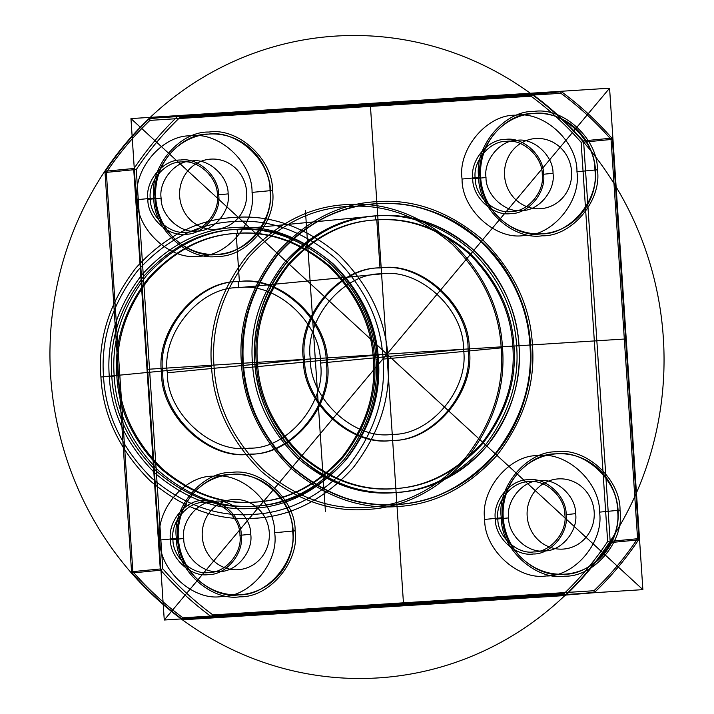 <?xml version="1.0" encoding="UTF-8"?>
<svg xmlns="http://www.w3.org/2000/svg" width="714" height="714" viewBox="0 0 714 714"><rect width="100%" height="100%" fill="white"/><g stroke="black" fill="none" stroke-linecap="round" stroke-linejoin="round"><path stroke-width="1.07" d="M303.396 359.454C296.881 317.016 339.007 266.706 379.991 267.982C420.466 261.538 468.893 306.101 468.045 349.003C474.56 391.442 432.434 441.743 391.45 440.476C350.976 446.91 302.549 402.357 303.396 359.454L304.592 359.338C298.077 316.9 340.203 266.59 381.187 267.866C421.662 261.422 470.089 305.985 469.241 348.887C475.756 391.326 433.63 441.627 392.646 440.359C352.172 446.794 303.745 402.241 304.592 359.338M105.369 171.235L105.029 172.511L133.75 169.736L134.089 168.459L105.369 171.235C118.158 152.082 132.786 134.616 149.244 118.836L179.134 115.543L150.413 118.319L149.753 118.479L149.949 120.38C133.589 136.062 119.059 153.421 106.35 172.449L132.866 571.682C147.985 588.952 164.693 604.321 182.98 617.797L564.051 593.62C580.411 577.938 594.941 560.579 607.65 541.551L610.068 542.042L610.167 541.373L638.887 538.597L638.548 539.882L609.827 542.649L610.068 542.042M105.056 171.842L106.35 172.449M182.489 619.386C164.077 605.82 147.271 590.353 132.054 572.976L160.775 570.2C175.992 587.577 192.798 603.044 211.21 616.61L183.043 619.681L182.98 617.797M183.043 619.681L212.433 616.976L211.21 616.61M576.948 171.753C577.537 141.827 543.756 110.732 515.517 115.231C486.921 114.347 457.531 149.44 462.083 179.044C461.485 208.979 495.275 240.065 523.514 235.575C552.101 236.459 581.491 201.366 576.948 171.753L594.896 170.021C599.448 199.625 570.058 234.727 541.462 233.835C513.223 238.333 479.442 207.247 480.031 177.313L478.71 177.375C478.103 208.309 513.009 240.431 542.194 235.79C571.744 236.7 602.107 200.438 597.413 169.843C598.02 138.909 563.114 106.788 533.929 111.429C504.387 110.518 474.016 146.781 478.71 177.375M607.65 541.551L581.134 142.318C566.015 125.048 549.307 109.679 531.02 96.203L532.091 94.212L531.484 94.132L560.204 91.365L561.427 91.722L532.706 94.498C551.119 108.064 567.925 123.531 583.142 140.908L611.862 138.132L612.371 139.364L583.65 142.14L583.142 140.908M609.827 542.649C597.038 561.802 582.419 579.268 565.952 595.048L594.673 592.272C611.139 576.493 625.759 559.035 638.548 539.882M183.721 538.526C183.373 555.992 203.079 574.127 219.555 571.503C236.236 572.021 253.381 551.547 250.73 534.277C251.069 516.811 231.363 498.684 214.896 501.299C198.215 500.782 181.07 521.256 183.721 538.526L172.949 539.57C172.609 557.027 192.316 575.163 208.783 572.539C225.463 573.056 242.608 552.591 239.958 535.313L250.73 534.277M159.793 540.043C159.195 569.977 192.985 601.063 221.224 596.574C249.82 597.457 279.201 562.364 274.658 532.76C275.247 502.826 241.466 471.74 213.227 476.229C184.631 475.346 155.241 510.439 159.793 540.043L177.741 538.311C173.199 508.707 202.58 473.614 231.175 474.498C259.414 469.999 293.195 501.085 292.606 531.02L295.123 530.841C295.73 499.916 260.824 467.786 231.639 472.436C202.098 471.517 171.726 507.779 176.42 538.374C175.814 569.308 210.728 601.429 239.904 596.788C269.455 597.707 299.818 561.436 295.123 530.841M543.559 174.252C546.362 192.512 528.244 214.155 510.608 213.602C493.195 216.378 472.365 197.207 472.73 178.75C469.928 160.489 488.046 138.846 505.682 139.391C523.094 136.624 543.925 155.795 543.559 174.252L553.02 173.279C553.359 155.813 533.653 137.677 517.186 140.301C500.505 139.783 483.36 160.257 486.011 177.527C485.663 194.984 505.369 213.12 521.845 210.505C538.526 211.023 555.67 190.549 553.02 173.279M486.011 177.527L475.238 178.571C474.899 196.029 494.606 214.164 511.072 211.54C527.753 212.058 544.898 191.584 542.247 174.314C542.586 156.857 522.88 138.721 506.413 141.345C489.733 140.828 472.588 161.302 475.238 178.571L472.73 178.75M560.883 91.428L560.936 93.311C579.224 106.788 595.931 122.156 611.05 139.426L637.575 538.659C624.857 557.696 610.327 575.047 593.977 590.728L594.164 592.629L593.504 592.79L565.952 595.048M147.834 199.367L161.114 198.144C160.766 215.61 180.472 233.746 196.948 231.122C213.629 231.639 230.774 211.165 228.123 193.896L217.351 194.931C217.69 177.474 197.983 159.338 181.517 161.962C164.836 161.444 147.691 181.918 150.342 199.188C149.994 216.645 169.709 234.781 186.175 232.166C202.856 232.675 220.001 212.21 217.351 194.931L218.662 194.868C221.465 213.129 203.347 234.772 185.711 234.228C168.299 236.994 147.468 217.824 147.834 199.367C145.022 181.106 163.149 159.463 180.785 160.016C198.197 157.241 219.028 176.412 218.662 194.868M484.69 519.426C484.101 549.361 517.882 580.446 546.121 575.957C574.716 576.841 604.098 541.747 599.555 512.134C600.144 482.2 566.363 451.114 538.124 455.612C509.528 454.72 480.138 489.822 484.69 519.426L502.638 517.695C498.095 488.09 527.476 452.988 556.072 453.881C584.311 449.383 618.101 480.468 617.503 510.403L620.02 510.224C620.627 479.29 585.721 447.169 556.536 451.81C526.994 450.9 496.623 487.162 501.317 517.757C500.71 548.691 535.625 580.812 564.801 576.171C594.351 577.082 624.714 540.819 620.02 510.224M495.337 519.132C492.535 500.871 510.653 479.228 528.289 479.772C545.701 477.006 566.532 496.176 566.166 514.633C568.978 532.894 550.851 554.537 533.215 553.984C515.803 556.759 494.972 537.588 495.337 519.132L497.845 518.953C497.506 536.41 517.213 554.546 533.679 551.922C550.36 552.44 567.505 531.966 564.854 514.696C565.202 497.239 545.487 479.103 529.02 481.727C512.34 481.209 495.195 501.674 497.845 518.953L508.618 517.909C508.27 535.366 527.985 553.502 544.452 550.887C561.133 551.395 578.278 530.93 575.627 513.652C575.966 496.194 556.26 478.059 539.793 480.683C523.112 480.165 505.967 500.639 508.618 517.909M383.07 359.115C381.071 321.711 365.131 288.072 335.259 258.173C303.111 231.006 269.223 218.796 233.585 221.563C197.885 223.33 165.898 239.717 137.615 270.722C111.946 304.137 100.594 339.516 103.557 376.849C105.556 414.254 121.496 447.892 151.368 477.791C183.516 504.959 217.404 517.168 253.042 514.401C288.742 512.634 320.729 496.248 349.012 465.242C374.68 431.827 386.033 396.448 383.07 359.115L502.504 347.763C505.583 386.64 493.767 423.464 467.045 458.254C437.602 490.545 404.294 507.6 367.121 509.43C330.029 512.313 294.739 499.604 261.279 471.32C230.176 440.199 213.584 405.168 211.496 366.237C208.417 327.36 220.233 290.536 246.955 255.746C276.398 223.455 309.706 206.4 346.879 204.57C383.971 201.687 419.261 214.396 452.721 242.68C483.824 273.801 500.416 308.832 502.504 347.763M599.555 512.134L617.503 510.403C622.055 540.007 592.665 575.109 564.069 574.217C535.83 578.715 502.049 547.629 502.638 517.695L501.317 517.757M378.402 359.312C381.205 394.601 370.468 428.043 346.21 459.629C319.479 488.938 289.241 504.423 255.496 506.083C221.813 508.698 189.781 497.167 159.4 471.481C131.162 443.224 116.096 411.425 114.204 376.073C111.411 340.783 122.139 307.35 146.397 275.765C173.127 246.455 203.365 230.961 237.11 229.301C270.793 226.686 302.825 238.217 333.215 263.903C361.445 292.16 376.51 323.96 378.402 359.312L376.01 359.544C374.118 324.192 359.053 292.392 330.823 264.135C300.433 238.449 268.402 226.918 234.719 229.533C200.973 231.193 170.735 246.687 144.005 275.997C119.747 307.573 109.01 341.015 111.812 376.305C113.704 411.657 128.77 443.456 157 471.713C187.389 497.399 219.421 508.93 253.104 506.315C286.849 504.655 317.087 489.17 343.818 459.852C368.076 428.275 378.813 394.833 376.01 359.544L377.322 359.481C380.169 395.279 369.281 429.203 344.666 461.244C317.551 490.982 286.876 506.69 252.64 508.386C218.466 511.037 185.97 499.336 155.143 473.275C126.503 444.608 111.223 412.353 109.296 376.483C106.457 340.685 117.346 306.761 141.961 274.72C169.075 244.982 199.75 229.274 233.987 227.579C268.161 224.928 300.656 236.629 331.483 262.69C360.124 291.357 375.403 323.612 377.322 359.481M167.335 372.788C161.275 333.304 200.455 286.51 238.583 287.697C276.229 281.709 321.273 323.156 320.488 363.06C326.548 402.544 287.367 449.338 249.24 448.151C211.594 454.149 166.549 412.692 167.335 372.788L310.34 358.972C304.28 319.497 343.461 272.703 381.588 273.881C419.243 267.893 464.287 309.341 463.493 349.253C469.553 388.728 430.372 435.522 392.245 434.335C354.599 440.333 309.555 398.885 310.34 358.972M593.977 590.728L212.897 614.915L211.826 616.896M133.848 169.066L136.267 169.557C148.976 150.529 163.506 133.17 179.866 117.498L560.936 93.311M160.775 570.2L160.266 568.969L131.546 571.744L131.662 572.405L132.866 571.682M611.05 139.426L612.255 138.703M252.051 192.378C252.64 162.444 218.859 131.358 190.62 135.847C162.024 134.964 132.634 170.057 137.186 199.67C136.588 229.596 170.378 260.69 198.617 256.192C227.204 257.076 256.594 221.983 252.051 192.378L272.516 190.459C273.123 159.534 238.217 127.413 209.032 132.054C179.491 131.135 149.119 167.397 153.813 197.992C153.207 228.926 188.112 261.047 217.297 256.406C246.839 257.326 277.211 221.054 272.516 190.459M241.27 535.25C244.072 553.511 225.954 575.154 208.318 574.609C190.906 577.376 170.075 558.205 170.441 539.748C167.638 521.488 185.756 499.845 203.392 500.398C220.804 497.622 241.635 516.793 241.27 535.25L239.958 535.313C240.306 517.855 220.59 499.72 204.124 502.344C187.443 501.826 170.298 522.3 172.949 539.57L170.441 539.748M243.331 363.221C240.288 324.861 251.953 288.518 278.326 254.184C307.377 222.322 340.248 205.489 376.93 203.677C413.54 200.839 448.356 213.379 481.379 241.296C512.072 272.007 528.449 306.574 530.502 344.996C533.545 383.356 521.88 419.707 495.516 454.033C466.456 485.895 433.585 502.727 396.913 504.539C360.293 507.377 325.477 494.838 292.454 466.92C261.761 436.209 245.393 401.643 243.331 363.221L242.733 363.283C239.69 324.924 251.355 288.572 277.728 254.246C306.779 222.384 339.65 205.552 376.332 203.74C412.942 200.902 447.758 213.432 480.781 241.359C511.474 272.061 527.851 306.627 529.904 345.058L532.421 344.88C530.332 305.94 513.741 270.909 482.646 239.797C449.177 211.505 413.897 198.795 376.796 201.678C339.623 203.508 306.315 220.572 276.871 252.854C250.15 287.644 238.333 324.468 241.421 363.346C243.501 402.277 260.092 437.307 291.196 468.429C324.656 496.721 359.945 509.421 397.046 506.547C434.21 504.709 467.518 487.653 496.962 455.371C523.683 420.582 535.5 383.748 532.421 344.88M137.186 199.67L155.134 197.93C150.592 168.325 179.973 133.232 208.568 134.116C236.807 129.618 270.588 160.712 269.999 190.638C274.542 220.251 245.161 255.344 216.565 254.461C188.326 258.95 154.545 227.864 155.134 197.93L153.813 197.992M256.255 362.48C253.532 328.217 263.957 295.748 287.51 265.072C313.473 236.611 342.827 221.572 375.6 219.957C408.301 217.422 439.413 228.623 468.911 253.559C496.328 280.995 510.956 311.875 512.795 346.201C515.508 380.473 505.093 412.942 481.539 443.608C455.577 472.07 426.213 487.109 393.45 488.724C360.74 491.259 329.636 480.058 300.139 455.121C272.721 427.686 258.093 396.805 256.255 362.48L257.451 362.364C254.737 328.101 265.153 295.632 288.706 264.956C314.669 236.495 344.032 221.456 376.796 219.841C409.506 217.306 440.609 228.507 470.107 253.443C497.524 280.879 512.152 311.759 513.991 346.085C516.713 380.357 506.288 412.826 482.735 443.492C456.773 471.954 427.418 486.993 394.646 488.608C361.944 491.143 330.832 479.942 301.335 455.005C273.917 427.57 259.289 396.689 257.451 362.364M178.536 115.695L179.866 117.498M252.426 362.721C249.623 327.431 260.36 293.998 284.618 262.413C311.349 233.103 341.587 217.609 375.332 215.949C409.015 213.334 441.047 224.865 471.436 250.552C499.666 278.808 514.732 310.608 516.624 345.96C519.426 381.249 508.689 414.691 484.431 446.277C457.701 475.586 427.463 491.071 393.717 492.731C360.034 495.346 328.003 483.815 297.613 458.129C269.383 429.873 254.318 398.073 252.426 362.721L254.818 362.498C252.024 327.199 262.752 293.766 287.01 262.181C313.741 232.871 343.978 217.377 377.724 215.717C411.407 213.102 443.439 224.633 473.828 250.319C502.058 278.576 517.123 310.376 519.016 345.728C521.818 381.017 511.081 414.459 486.823 446.045C460.093 475.354 429.855 490.839 396.109 492.508C362.426 495.114 330.395 483.583 300.014 457.897C271.775 429.641 256.71 397.841 254.818 362.498M274.658 532.76L292.606 531.02C297.158 560.633 267.768 595.726 239.172 594.842C210.933 599.332 177.152 568.246 177.741 538.311L176.42 538.374M320.488 363.06L463.493 349.253M161.587 373.145C155.072 330.716 197.198 280.406 238.181 281.682C278.656 275.238 327.083 319.792 326.236 362.703C332.751 405.141 290.625 455.443 249.641 454.166C209.166 460.61 160.739 416.057 161.587 373.145L162.783 373.029C156.268 330.6 198.394 280.29 239.377 281.566C279.852 275.122 328.279 319.676 327.431 362.587C333.947 405.025 291.821 455.327 250.837 454.05C210.362 460.494 161.935 415.941 162.783 373.029M160.454 569.629L162.783 568.79L136.267 169.557M150.413 118.319L531.484 94.132M212.897 614.915C194.61 601.429 177.902 586.06 162.783 568.79M109.296 376.483L114.204 376.073M512.795 346.201L513.991 346.085M103.557 376.849L100.924 376.983C97.88 338.614 109.545 302.272 135.91 267.937C164.97 236.084 197.84 219.252 234.522 217.44C271.133 214.593 305.949 227.132 338.971 255.05C369.665 285.761 386.042 320.327 388.095 358.758C391.138 397.118 379.473 433.46 353.109 467.795C324.049 499.648 291.178 516.481 254.505 518.293C217.886 521.14 183.07 508.6 150.047 480.683C119.354 449.972 102.986 415.405 100.924 376.983L211.496 366.237M581.134 142.318L583.463 141.488M228.123 193.896C228.462 176.429 208.756 158.303 192.289 160.918C175.608 160.4 158.463 180.874 161.114 198.144M583.65 142.14L610.167 541.373M594.673 592.272L594.164 592.629M531.02 96.203L149.949 120.38M212.433 616.976L593.504 592.79M326.236 362.703L327.431 362.587M133.75 169.736L160.266 568.969M566.166 514.633L575.627 513.652M241.421 363.346L242.733 363.283C244.795 401.705 261.163 436.272 291.856 466.983C324.879 494.9 359.695 507.44 396.315 504.593C432.987 502.79 465.858 485.948 494.918 454.095C521.282 419.761 532.947 383.418 529.904 345.058L530.502 344.996M118.033 375.832C115.32 341.569 125.735 309.1 149.288 278.424C175.251 249.962 204.615 234.924 237.378 233.308C270.088 230.774 301.192 241.975 330.698 266.911C358.107 294.346 372.735 325.227 374.573 359.553C377.295 393.825 366.871 426.294 343.318 456.96C317.364 485.422 288.001 500.46 255.228 502.076C222.527 504.611 191.423 493.41 161.917 468.473C134.5 441.038 119.872 410.157 118.033 375.832L116.837 375.948C114.124 341.685 124.539 309.216 148.093 278.54C174.055 250.078 203.419 235.04 236.182 233.424C268.892 230.89 299.996 242.091 329.493 267.027C356.911 294.463 371.539 325.343 373.377 359.669C376.099 393.941 365.675 426.41 342.122 457.076C316.159 485.538 286.805 500.576 254.032 502.192C221.331 504.727 190.219 493.526 160.721 468.589C133.304 441.154 118.676 410.273 116.837 375.948M637.575 538.659L638.86 539.266M177.964 116.061C161.507 131.84 146.879 149.306 134.089 168.459M462.083 179.044L480.031 177.313C475.488 147.709 504.869 112.607 533.465 113.499C561.704 109.001 595.485 140.087 594.896 170.021L597.413 169.843M532.706 94.498L532.091 94.212M131.662 572.405L132.054 572.976M564.783 595.565L183.712 619.752M214.013 366.059C216.074 404.481 232.443 439.048 263.136 469.758C296.158 497.676 330.975 510.215 367.594 507.368C404.267 505.557 437.138 488.724 466.197 456.871C492.562 422.536 504.227 386.194 501.183 347.825C499.131 309.403 482.753 274.836 452.06 244.126C419.038 216.208 384.221 203.668 347.611 206.516C310.929 208.327 278.058 225.16 248.999 257.013C222.634 291.348 210.969 327.69 214.013 366.059M149.753 118.479L149.244 118.836M131.546 571.744L105.029 172.511M560.204 91.365L179.134 115.543M373.377 359.669L374.573 359.553M468.045 349.003L469.241 348.887M564.051 593.62L565.381 595.414M611.862 138.132C596.654 120.755 579.839 105.288 561.427 91.722M638.887 538.597L612.371 139.364M516.624 345.96L519.016 345.728M130.957 118.586L164.265 620.011L642.877 589.639L609.577 88.206L130.957 118.586L642.877 589.639M164.265 620.011L609.577 88.206M521.309 301.415A150.77 143.871 -95.5 0 0 275.095 258.182A150.77 143.871 -95.5 0 0 364.354 502.736A150.77 143.871 -95.5 0 0 521.309 301.415M643.698 244.581A321.639 306.922 -95.5 0 0 118.435 152.359A321.639 306.922 -95.5 0 0 308.859 674.061A321.639 306.922 -95.5 0 0 643.698 244.581M588.443 113.446L185.39 594.78M155.25 140.935L618.592 567.282M370.263 103.396L403.571 604.82M147.611 369.299L626.223 338.918M244.527 181.936A35.182 33.567 -95.5 0 0 187.068 171.842A35.182 33.567 -95.5 0 0 207.899 228.908A35.182 33.567 -95.5 0 0 244.527 181.936M266.92 173.154A60.306 57.548 -95.5 0 0 168.433 155.857A60.306 57.548 -95.5 0 0 204.142 253.675A60.306 57.548 -95.5 0 0 266.92 173.154M591.817 152.528A60.306 57.548 -95.5 0 0 493.329 135.241A60.306 57.548 -95.5 0 0 529.038 233.059A60.306 57.548 -95.5 0 0 591.817 152.528M569.424 161.31A35.182 33.567 -95.5 0 0 511.974 151.225A35.182 33.567 -95.5 0 0 532.796 208.292A35.182 33.567 -95.5 0 0 569.424 161.31M592.031 501.692A35.182 33.567 -95.5 0 0 534.581 491.607A35.182 33.567 -95.5 0 0 555.403 548.673A35.182 33.567 -95.5 0 0 592.031 501.692M614.424 492.91A60.306 57.548 -95.5 0 0 515.936 475.622A60.306 57.548 -95.5 0 0 551.645 573.44A60.306 57.548 -95.5 0 0 614.424 492.91M267.134 522.318A35.182 33.567 -95.5 0 0 209.684 512.224A35.182 33.567 -95.5 0 0 230.506 569.29A35.182 33.567 -95.5 0 0 267.134 522.318M289.527 513.536A60.306 57.548 -95.5 0 0 191.04 496.239A60.306 57.548 -95.5 0 0 226.749 594.057A60.306 57.548 -95.5 0 0 289.527 513.536M246.687 318.846A150.77 143.871 84.5 0 1 485.118 244.857A150.77 143.871 84.5 0 1 428.953 498.631A150.77 143.871 84.5 0 1 246.687 318.846M257.906 321.666A138.703 132.358 84.5 0 1 477.255 253.595A138.703 132.358 84.5 0 1 425.589 487.073A138.703 132.358 84.5 0 1 257.906 321.666M386.917 354.108L243.313 367.987M305.422 210.585L325.406 511.447M377.724 215.717L234.719 229.533M237.11 229.301L375.332 215.949L375.6 219.957L376.796 219.841L379.991 267.982L381.187 267.866L381.588 273.881L238.583 287.697L238.181 281.682L239.377 281.566L236.182 233.424L237.378 233.308L237.11 229.301"/></g></svg>
